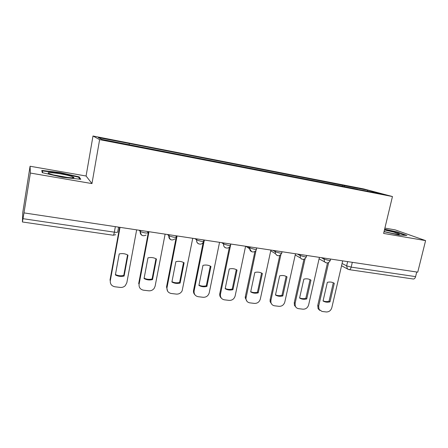 <?xml version="1.0" encoding="UTF-8"?>
<svg xmlns="http://www.w3.org/2000/svg" width="448" height="448" viewBox="0 0 448 448"><rect width="100%" height="100%" fill="white"/><g stroke="black" fill="none" stroke-linecap="round" stroke-linejoin="round"><path stroke-width="0.67" d="M30.078 166.247L30.386 173.057L23.985 212.895L417.743 272.166L425.6 240.61L383.617 233.43L392.454 196.538L363.737 188.95L92.994 136.007L86.083 176.014L30.078 166.247L22.758 212.554L22.406 221.973L23.005 218.686L114.346 232.165C116.648 232.467 117.757 232.406 117.678 231.991L118.563 227.13M425.6 240.61L395.242 229.897L384.894 228.094M30.386 173.057L91.963 183.585L99.624 139.63L392.454 196.538M23.985 212.895L23.005 218.686M416.746 272.02L415.598 276.623C415.106 278.264 414.333 279.059 413.28 279.003L349.16 269.646M344.506 186.81L344.249 185.623L367.858 190.232L381.814 193.928L357.325 189.308M344.249 185.623L128.61 143.366L98.319 137.598L101.735 139.401L357.431 189.179M92.994 136.007L99.624 139.63M384.031 231.694L398.597 234.948L406.902 235.441L397.208 231.98L384.63 229.186M86.083 176.014L91.963 183.585M42.258 172.67L62.272 177.246L80.791 179.306L79.15 176.887L60.133 172.564L41.782 170.414L42.258 172.67M342.21 186.362L342.49 185.147M129.248 143.64L129.214 144.754M367.858 190.232L367.31 191.106M397.118 232.355L397.208 231.98M60.066 172.995L60.133 172.564M78.982 177.856L79.15 176.887M333.306 282.772L329.045 301.213C326.945 301.79 324.957 301.672 323.086 300.854M319.771 310.386L318.097 308.706L317.744 305.474L327.477 262.937M330.002 301.846L334.292 283.31C332.209 282.016 329.89 281.697 327.331 282.358L323.058 300.978C325.158 302.238 327.471 302.529 330.002 301.846L329.045 301.213M328.653 262.534L318.668 306.13L319.021 309.366L322.017 311.455L326.301 311.965C329.039 311.993 330.876 310.582 331.811 307.731L342.686 260.87M334.292 283.31L333.816 283.024M310.055 279.619L305.833 298.295C303.649 298.889 301.577 298.749 299.628 297.886M296.206 307.496L294.414 305.329L294.269 302.602L303.946 259.302M306.729 298.934L310.979 280.129C308.829 278.807 306.449 278.482 303.834 279.149L299.594 298.038C301.756 299.32 304.136 299.617 306.729 298.934L305.833 298.295M305.088 258.714L295.126 303.257L295.271 305.99C295.882 307.53 296.996 308.42 298.614 308.666L303.01 309.187C305.827 309.226 307.698 307.798 308.633 304.903L319.413 257.365M286.154 276.377L281.982 295.299C279.703 295.904 277.547 295.747 275.514 294.834M271.975 304.5L270.105 301.7L270.138 299.65L279.765 255.483M282.811 295.932L287.022 276.853C284.805 275.514 282.352 275.178 279.67 275.85L275.475 295.014C277.71 296.318 280.157 296.626 282.811 295.932L281.982 295.299M280.89 254.66L270.934 300.306L270.9 302.355C271.382 304.321 272.602 305.469 274.557 305.799L279.082 306.337C281.971 306.376 283.881 304.931 284.816 301.997L295.495 253.764M384.082 231.476C391.07 233.397 400.495 234.959 399.258 234.007L393.719 232.064L384.446 229.953M391.849 233.296L385.442 231.834M384.552 229.527L396.883 232.271L405.507 235.357M71.702 176.417C63.958 173.751 42.213 171.069 49.566 173.746L50.193 173.97C57.03 176.378 77.028 179.094 73.578 177.195L71.702 176.417M67.738 177.486L54.079 175.05M42.722 172.777L42.319 170.923L60.105 173.001L78.54 177.195L79.884 179.206M42.134 172.082L42.319 170.923M261.582 273.045L257.46 292.219C255.086 292.841 252.84 292.662 250.718 291.693M247.033 301.392L245.213 297.791L245.33 296.615L254.923 251.446M258.222 292.852L262.382 273.487C260.092 272.126 257.572 271.779 254.822 272.457L250.673 291.906C252.986 293.238 255.5 293.552 258.222 292.852L257.46 292.219M256.066 250.186L245.935 298.446C246.148 300.933 247.442 302.4 249.822 302.854L254.475 303.408C257.443 303.453 259.398 301.986 260.333 299.012L270.894 250.062M236.303 269.623L232.243 289.05C229.768 289.682 227.427 289.486 225.215 288.462M221.351 298.15C220.041 296.99 219.52 295.49 219.783 293.653L229.398 247.117M232.926 289.682L237.042 270.026C234.679 268.638 232.086 268.285 229.264 268.968L225.165 288.708C227.55 290.063 230.138 290.388 232.926 289.682L232.243 289.05M230.826 244.031L230.58 245.23M230.558 245.336L220.433 294.302C220.181 297.349 221.502 299.186 224.386 299.824L229.169 300.39C232.221 300.446 234.214 298.956 235.15 295.938L245.594 246.254M210.297 266.101L206.293 285.79C203.717 286.44 201.275 286.222 198.974 285.135M194.891 294.762C193.698 293.546 193.25 292.051 193.558 290.287L203.202 242.239M206.903 286.423L210.963 266.465C208.522 265.048 205.85 264.684 202.955 265.373L198.912 285.421C201.376 286.798 204.042 287.134 206.903 286.423L206.293 285.79M204.35 240.044L194.124 290.931C193.81 294.101 195.171 296.027 198.206 296.705L203.134 297.287C206.125 297.371 208.135 295.966 209.171 293.076L219.548 242.334M183.529 262.478L179.592 282.436C176.904 283.097 174.356 282.856 171.954 281.708M167.625 291.2L166.527 286.978L176.484 235.85M180.113 283.063L184.117 262.802C181.591 261.358 178.842 260.982 175.874 261.677L171.892 282.033C174.434 283.438 177.178 283.78 180.113 283.063L179.592 282.436M177.078 235.939L167.009 287.627C166.712 290.842 168.134 292.802 171.265 293.496L176.333 294.095C178.914 294.241 180.852 293.154 182.134 290.842L192.735 238.297M155.96 258.748L152.09 278.981C149.29 279.658 146.636 279.39 144.127 278.174M148.982 231.711L139.087 284.217L138.695 283.573L148.478 231.638M152.527 279.608L156.464 259.022C153.854 257.55 151.021 257.163 147.974 257.863L144.054 278.544C146.686 279.978 149.514 280.33 152.527 279.608L152.09 278.981M139.087 284.217C138.807 287.487 140.286 289.475 143.511 290.186L148.736 290.808C150.965 290.982 152.779 290.164 154.174 288.366L155.12 286.177L165.116 234.142M127.557 254.906L123.766 275.425C120.842 276.119 118.07 275.822 115.45 274.534M120.025 227.354L110.309 280.706L110.012 280.067L119.622 227.293M124.107 276.046L127.977 255.136C125.272 253.63 122.354 253.232 119.218 253.938L115.377 274.949C118.098 276.41 121.01 276.774 124.107 276.046L123.766 275.425M110.309 280.706C110.057 284.032 111.597 286.054 114.923 286.782L120.305 287.426C122.248 287.599 123.922 286.994 125.328 285.611L126.834 282.722L136.657 229.858M139.098 230.222L140.375 231.661L144.603 232.831C146.826 233.122 147.84 233.066 147.661 232.652L147.868 231.543M167.479 234.494L168.98 235.917L173.281 237.121C175.42 237.401 176.355 237.334 176.075 236.914L176.288 235.822M195.014 238.638L196.722 240.044L201.096 241.282C203.168 241.55 204.019 241.472 203.65 241.046L203.868 239.971M221.754 242.665L223.63 244.042L228.094 245.319C230.087 245.582 230.866 245.493 230.423 245.062L230.642 244.003M247.722 246.574L249.816 247.968L254.307 249.239C256.166 249.486 256.889 249.407 256.469 248.998L256.698 247.923M272.955 250.37L275.262 251.782L279.765 253.047C281.501 253.282 282.173 253.204 281.781 252.823L282.022 251.737M297.489 254.066L299.986 255.489L304.511 256.749C306.13 256.967 306.757 256.894 306.393 256.536L306.634 255.444M321.339 257.656L324.022 259.095L328.563 260.35C330.075 260.551 330.658 260.49 330.322 260.154L330.574 259.045M342.076 263.491L346.64 265.86L351.187 267.12L415.598 276.623M347.631 261.615L346.64 265.86L347.351 268.789L349.093 269.634C350.017 269.668 350.711 268.828 351.187 267.12L352.313 262.321M140.437 230.423L140.23 231.538C140.011 233.279 140.655 234.578 142.167 235.435M169.086 234.735L168.874 235.833C168.644 237.586 169.282 238.874 170.8 239.697M196.874 238.918L196.661 239.999C196.42 241.752 197.053 243.029 198.559 243.83M230.345 245.431C229.415 249.743 222.79 248.405 223.642 244.048L223.86 242.984L223.642 244.048C223.384 245.795 224.006 247.061 225.501 247.828M250.04 246.921L249.743 248.898L251.653 251.714M275.481 250.751L275.346 253.624L277.049 255.483M300.21 254.475L300.322 257.919L301.728 259.14M324.251 258.093L324.022 259.095L324.593 261.867L325.718 262.696M115.349 226.649L114.346 232.165C113.966 234.142 113.602 235.166 113.266 235.234L115.696 234.702M348.281 269.399L341.555 265.731M318.668 306.13L317.744 305.474M295.126 303.257L294.269 302.602M270.934 300.306L270.138 299.65M246.053 297.27L245.33 296.615M220.461 294.146L219.811 293.496M194.124 290.931L193.558 290.287M167.009 287.627L166.527 286.978M319.077 258.866L324.593 261.867C326.99 263.642 328.877 263.166 330.254 260.439M196.941 238.93L196.722 240.044C195.95 244.026 201.712 245.812 203.269 242.105M169.204 234.758L168.98 235.917C169.63 240.033 171.668 240.996 175.106 238.806M140.605 230.451L140.375 231.661C140.812 235.452 142.722 236.589 146.104 235.071M295.226 254.974L300.322 257.919C302.719 260.165 304.718 259.806 306.32 256.844M270.743 250.779L275.346 253.624C277.626 256.575 279.748 256.413 281.714 253.148M245.846 246.294L249.743 248.898C249.934 252.7 255.601 253.064 256.396 249.346M113.266 235.234L22.406 221.978M319.021 309.366L318.097 308.706M295.271 305.99L294.414 305.329M270.9 302.355L270.105 301.7M398.362 234.276L399.258 234.007M71.926 177.817L73.578 177.195M245.935 298.446L245.213 297.791M220.433 294.302L219.783 293.653"/></g></svg>
